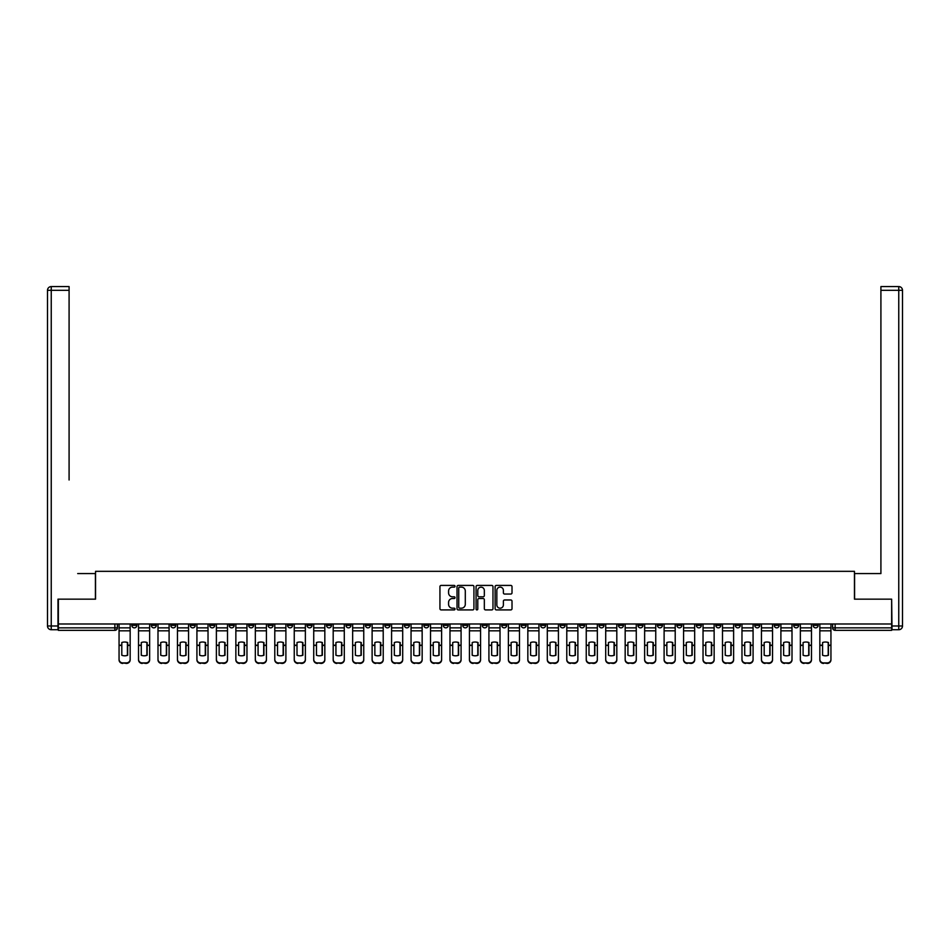 <?xml version="1.0" encoding="UTF-8"?>
<svg xmlns="http://www.w3.org/2000/svg" width="950" height="950" viewBox="0 0 950 950"><rect width="100%" height="100%" fill="white"/><g stroke="black" fill="none" stroke-linecap="round" stroke-linejoin="round"><path stroke-width="1.43" d="M455.038 586.269A0.855 0.855 0 0 0 454.183 585.414L441.168 585.414A1.223 1.223 0 0 0 439.945 586.637L439.945 608.689A1.223 1.223 0 0 0 441.168 609.912L454.183 609.912A0.855 0.855 0 0 0 455.038 609.045A0.855 0.855 0 0 0 454.183 608.19L452.497 608.19A3.919 3.919 0 0 1 448.578 604.271L448.578 602.442A3.919 3.919 0 0 1 452.497 598.512L454.183 598.512A0.855 0.855 0 0 0 455.038 597.657A0.855 0.855 0 0 0 454.183 596.802L452.497 596.802A3.919 3.919 0 0 1 448.578 592.883L448.578 591.043A3.919 3.919 0 0 1 452.497 587.124L454.183 587.124A0.855 0.855 0 0 0 455.038 586.269M774.226 623.984L774.226 625.361L779.214 625.361A2.494 2.494 0 0 1 776.72 627.855A2.494 2.494 0 0 1 774.226 625.361L774.226 623.984M657.436 623.984L657.436 625.361L662.423 625.361A2.494 2.494 0 0 1 659.929 627.855A2.494 2.494 0 0 1 657.436 625.361L657.436 623.984M637.961 623.984L637.961 625.361L642.96 625.361A2.494 2.494 0 0 1 640.454 627.855A2.494 2.494 0 0 1 637.961 625.361L637.961 623.984M521.17 623.984L521.17 625.361L526.158 625.361A2.494 2.494 0 0 1 523.664 627.855A2.494 2.494 0 0 1 521.17 625.361L521.17 623.984M501.707 623.984L501.707 625.361L506.694 625.361A2.494 2.494 0 0 1 504.201 627.855A2.494 2.494 0 0 1 501.707 625.361L501.707 623.984M482.232 623.984L482.232 625.361L487.231 625.361A2.494 2.494 0 0 1 484.738 627.855A2.494 2.494 0 0 1 482.232 625.361L482.232 623.984M443.306 623.984L443.306 625.361L448.293 625.361A2.494 2.494 0 0 1 445.799 627.855A2.494 2.494 0 0 1 443.306 625.361L443.306 623.984M404.379 625.361L404.379 623.984L404.379 625.361A2.494 2.494 0 0 0 406.873 627.855A2.494 2.494 0 0 1 404.379 625.361L409.367 625.361A2.494 2.494 0 0 1 406.873 627.855A2.494 2.494 0 0 0 409.367 625.361L409.367 623.984L409.367 625.361M384.904 625.361L384.904 623.984L384.904 625.361A2.494 2.494 0 0 0 387.398 627.855A2.494 2.494 0 0 1 384.904 625.361L389.904 625.361A2.494 2.494 0 0 1 387.398 627.855M365.441 625.361L365.441 623.984L365.441 625.361A2.494 2.494 0 0 0 367.935 627.855A2.494 2.494 0 0 1 365.441 625.361L370.429 625.361A2.494 2.494 0 0 1 367.935 627.855A2.494 2.494 0 0 0 370.429 625.361L370.429 623.984L370.429 625.361M345.978 623.984L345.978 625.361L350.966 625.361A2.494 2.494 0 0 1 348.472 627.855A2.494 2.494 0 0 1 345.978 625.361L345.978 623.984M326.515 623.984L326.515 625.361L331.503 625.361A2.494 2.494 0 0 1 329.009 627.855A2.494 2.494 0 0 1 326.515 625.361L326.515 623.984M307.04 623.984L307.04 625.361L312.039 625.361A2.494 2.494 0 0 1 309.546 627.855A2.494 2.494 0 0 1 307.04 625.361L307.04 623.984M287.577 625.361L287.577 623.984L287.577 625.361A2.494 2.494 0 0 0 290.071 627.855A2.494 2.494 0 0 1 287.577 625.361L292.564 625.361A2.494 2.494 0 0 1 290.071 627.855M248.651 625.361L248.651 623.984L248.651 625.361A2.494 2.494 0 0 0 251.144 627.855A2.494 2.494 0 0 1 248.651 625.361L253.638 625.361A2.494 2.494 0 0 1 251.144 627.855A2.494 2.494 0 0 0 253.638 625.361L253.638 623.984L253.638 625.361M229.176 625.361L229.176 623.984L229.176 625.361A2.494 2.494 0 0 0 231.681 627.855A2.494 2.494 0 0 1 229.176 625.361L234.175 625.361A2.494 2.494 0 0 1 231.681 627.855A2.494 2.494 0 0 0 234.175 625.361L234.175 623.984L234.175 625.361M209.713 625.361L209.713 623.984L209.713 625.361A2.494 2.494 0 0 0 212.206 627.855A2.494 2.494 0 0 1 209.713 625.361L214.712 625.361A2.494 2.494 0 0 1 212.206 627.855A2.494 2.494 0 0 0 214.712 625.361L214.712 623.984L214.712 625.361M190.249 625.361L190.249 623.984L190.249 625.361A2.494 2.494 0 0 0 192.743 627.855A2.494 2.494 0 0 1 190.249 625.361L195.237 625.361A2.494 2.494 0 0 1 192.743 627.855M170.786 625.361L170.786 623.984L170.786 625.361A2.494 2.494 0 0 0 173.28 627.855A2.494 2.494 0 0 1 170.786 625.361L175.774 625.361A2.494 2.494 0 0 1 173.28 627.855A2.494 2.494 0 0 0 175.774 625.361L175.774 623.984L175.774 625.361M151.323 625.361L151.323 623.984L151.323 625.361A2.494 2.494 0 0 0 153.817 627.855A2.494 2.494 0 0 1 151.323 625.361L156.311 625.361A2.494 2.494 0 0 1 153.817 627.855A2.494 2.494 0 0 0 156.311 625.361L156.311 623.984L156.311 625.361M510.791 594.047A1.223 1.223 0 0 0 512.014 592.824L512.014 586.637A1.223 1.223 0 0 0 510.791 585.414L496.339 585.414A1.223 1.223 0 0 0 495.116 586.637L495.116 608.689A1.223 1.223 0 0 0 496.339 609.912L510.791 609.912A1.223 1.223 0 0 0 512.014 608.689L512.014 601.207A1.223 1.223 0 0 0 510.791 599.984L504.604 599.984A1.223 1.223 0 0 0 503.381 601.207L503.381 604.913A3.277 3.277 0 0 1 500.104 608.19A3.277 3.277 0 0 1 496.838 604.913L496.838 590.401A3.277 3.277 0 0 1 500.104 587.124A3.277 3.277 0 0 1 503.381 590.401L503.381 592.824A1.223 1.223 0 0 0 504.604 594.047L510.791 594.047M61.097 286.579L51.241 286.579L69.089 286.579L61.097 286.579L69.089 286.579L69.089 290.32L51.241 290.32L51.241 625.991L57.986 625.991L57.986 599.153L95.546 599.153L95.546 571.33L854.454 571.33L854.454 599.153L891.646 599.153L891.646 623.984L58.354 623.984L58.354 627.855L117.373 627.855L117.373 623.984L117.373 627.855A2.494 2.494 0 0 1 114.879 630.349L58.354 630.349L58.354 627.855M58.354 599.153L58.354 623.984M473.931 586.637A1.223 1.223 0 0 0 472.708 585.414L458.256 585.414A1.223 1.223 0 0 0 457.021 586.637L457.021 608.689A1.223 1.223 0 0 0 458.256 609.912L472.708 609.912A1.223 1.223 0 0 0 473.931 608.689L473.931 586.637M477.292 585.414L491.744 585.414A1.223 1.223 0 0 1 492.979 586.637L492.979 608.689A1.223 1.223 0 0 1 491.744 609.912L485.569 609.912A1.223 1.223 0 0 1 484.334 608.689L484.334 599.747A1.223 1.223 0 0 0 483.111 598.512L479.014 598.512A1.223 1.223 0 0 0 477.791 599.747L477.791 609.045A0.855 0.855 0 0 1 476.924 609.912A0.855 0.855 0 0 1 476.069 609.045L476.069 586.637A1.223 1.223 0 0 1 477.292 585.414M832.627 623.984L832.627 627.855L891.646 627.855L891.646 630.349L835.121 630.349A2.494 2.494 0 0 1 832.627 627.855M891.646 623.984L891.646 627.855M818.152 623.984L818.152 625.361A2.494 2.494 0 0 1 815.658 627.855A2.494 2.494 0 0 1 813.153 625.361A2.494 2.494 0 0 0 815.658 627.855M813.153 623.984L813.153 625.361L818.152 625.361M798.677 623.984L798.677 625.361A2.494 2.494 0 0 1 796.183 627.855A2.494 2.494 0 0 1 793.689 625.361L798.677 625.361M793.689 623.984L793.689 625.361M779.214 623.984L779.214 625.361A2.494 2.494 0 0 1 776.72 627.855M759.751 623.984L759.751 625.361A2.494 2.494 0 0 1 757.257 627.855A2.494 2.494 0 0 1 754.763 625.361L759.751 625.361M754.763 623.984L754.763 625.361M740.288 623.984L740.288 625.361A2.494 2.494 0 0 1 737.794 627.855A2.494 2.494 0 0 1 735.288 625.361L740.288 625.361M735.288 623.984L735.288 625.361M720.824 623.984L720.824 625.361A2.494 2.494 0 0 1 718.319 627.855A2.494 2.494 0 0 1 715.825 625.361A2.494 2.494 0 0 0 718.319 627.855M715.825 623.984L715.825 625.361L720.824 625.361M701.349 623.984L701.349 625.361A2.494 2.494 0 0 1 698.856 627.855A2.494 2.494 0 0 1 696.362 625.361L701.349 625.361M696.362 623.984L696.362 625.361M681.886 623.984L681.886 625.361A2.494 2.494 0 0 1 679.393 627.855A2.494 2.494 0 0 1 676.899 625.361L681.886 625.361M676.899 623.984L676.899 625.361M662.423 623.984L662.423 625.361M642.96 623.984L642.96 625.361L642.96 623.984M623.485 623.984L623.485 625.361A2.494 2.494 0 0 1 620.991 627.855A2.494 2.494 0 0 1 618.498 625.361L623.485 625.361M618.498 623.984L618.498 625.361M604.022 623.984L604.022 625.361A2.494 2.494 0 0 1 601.528 627.855A2.494 2.494 0 0 1 599.034 625.361L604.022 625.361M599.034 623.984L599.034 625.361M584.559 623.984L584.559 625.361A2.494 2.494 0 0 1 582.065 627.855A2.494 2.494 0 0 1 579.571 625.361L584.559 625.361M579.571 623.984L579.571 625.361M565.096 623.984L565.096 625.361A2.494 2.494 0 0 1 562.602 627.855A2.494 2.494 0 0 1 560.096 625.361L565.096 625.361M560.096 623.984L560.096 625.361M545.621 623.984L545.621 625.361A2.494 2.494 0 0 1 543.127 627.855A2.494 2.494 0 0 1 540.633 625.361L545.621 625.361M540.633 623.984L540.633 625.361M526.158 623.984L526.158 625.361A2.494 2.494 0 0 1 523.664 627.855M506.694 623.984L506.694 625.361M487.231 625.361L487.231 623.984L487.231 625.361A2.494 2.494 0 0 1 484.738 627.855M467.768 623.984L467.768 625.361A2.494 2.494 0 0 1 465.262 627.855A2.494 2.494 0 0 1 462.769 625.361A2.494 2.494 0 0 0 465.262 627.855A2.494 2.494 0 0 0 467.768 625.361L462.769 625.361L462.769 623.984M448.293 625.361L448.293 623.984L448.293 625.361A2.494 2.494 0 0 1 445.799 627.855M428.83 623.984L428.83 625.361A2.494 2.494 0 0 1 426.336 627.855A2.494 2.494 0 0 1 423.843 625.361A2.494 2.494 0 0 0 426.336 627.855M423.843 623.984L423.843 625.361L428.83 625.361M389.904 623.984L389.904 625.361L389.904 623.984M350.966 625.361L350.966 623.984L350.966 625.361A2.494 2.494 0 0 1 348.472 627.855M331.503 625.361L331.503 623.984L331.503 625.361A2.494 2.494 0 0 1 329.009 627.855M312.039 625.361L312.039 623.984L312.039 625.361A2.494 2.494 0 0 1 309.546 627.855M292.564 623.984L292.564 625.361L292.564 623.984M273.101 625.361L273.101 623.984L273.101 625.361A2.494 2.494 0 0 1 270.608 627.855A2.494 2.494 0 0 1 268.114 625.361L273.101 625.361A2.494 2.494 0 0 1 270.608 627.855M268.114 623.984L268.114 625.361M195.237 623.984L195.237 625.361L195.237 623.984M136.847 623.984L136.847 625.361A2.494 2.494 0 0 1 134.342 627.855A2.494 2.494 0 0 1 131.848 625.361A2.494 2.494 0 0 0 134.342 627.855A2.494 2.494 0 0 0 136.847 625.361L136.847 623.984M131.848 623.984L131.848 625.361L136.847 625.361M114.879 623.984L114.879 630.349A2.494 2.494 0 0 0 117.373 627.855M459.598 587.124A0.855 0.855 0 0 0 458.743 587.979L458.743 607.335A0.855 0.855 0 0 0 459.598 608.19L461.379 608.19A3.919 3.919 0 0 0 465.298 604.271L465.298 591.043A3.919 3.919 0 0 0 461.379 587.124L459.598 587.124M484.334 590.461A3.277 3.277 0 0 0 481.068 587.183A3.277 3.277 0 0 0 477.791 590.461L477.791 595.579A1.223 1.223 0 0 0 479.014 596.802L483.111 596.802A1.223 1.223 0 0 0 484.334 595.579L484.334 590.461M127.419 655.346L127.419 642.449M124.616 642.022A7.731 6.804 180 0 1 127.419 642.533M119.059 645.917L119.059 659.359A3.741 3.551 0 0 0 122.811 662.91L126.421 662.91A3.741 3.551 0 0 0 130.162 659.359L130.162 659.87A3.741 3.551 180 0 1 126.421 663.421L126.421 662.91M124.616 655.809A7.731 7.339 180 0 0 127.419 655.262M127.668 645.406L127.668 642.533A7.731 6.804 180 0 0 124.735 642.022A7.731 6.804 180 0 0 121.802 642.533L121.802 655.262A7.731 7.339 180 0 0 127.668 655.262L127.668 645.406L130.162 645.406L130.162 659.359M130.162 623.984L130.162 645.406M119.059 623.984L119.059 659.359M122.811 662.91L126.421 663.421M122.811 663.421A3.741 3.551 180 0 1 119.059 659.87M146.894 655.346L146.894 642.449M144.079 642.022A7.731 6.804 180 0 1 146.894 642.533M138.522 645.917L138.522 659.359A3.741 3.551 0 0 0 142.274 662.91L145.884 662.91A3.741 3.551 0 0 0 149.637 659.359L149.637 659.87A3.741 3.551 180 0 1 145.884 663.421L145.884 662.91M144.079 655.809A7.731 7.339 180 0 0 146.894 655.262M166.357 655.346L166.357 642.449M163.542 642.022A7.731 6.804 180 0 1 166.357 642.533M157.997 645.917L157.997 659.359A3.741 3.551 0 0 0 161.737 662.91L165.359 662.91A3.741 3.551 0 0 0 169.1 659.359L169.1 659.87A3.741 3.551 180 0 1 165.359 663.421L165.359 662.91M163.542 655.809A7.731 7.339 180 0 0 166.357 655.262M95.416 599.153L95.416 573.574L77.698 573.574M69.089 290.32L69.089 479.988M57.986 625.991L57.986 629.731L51.241 629.731A3.741 3.741 0 0 1 47.5 625.991L47.5 290.32A3.741 3.741 0 0 1 51.241 286.579A3.741 3.741 0 0 0 47.5 290.32A3.741 3.741 0 0 1 51.241 286.579A3.741 3.741 0 0 0 47.5 290.32L51.241 290.32L51.241 286.579M872.302 573.574L880.911 573.574L880.911 286.579L898.759 286.579L880.911 286.579M854.584 599.153L854.584 573.574L880.911 573.574L880.911 479.988M892.014 625.991L898.759 625.991L898.759 290.32L902.5 290.32A3.741 3.741 0 0 0 898.759 286.579A3.741 3.741 0 0 1 902.5 290.32L902.5 625.991A3.741 3.741 0 0 1 898.759 629.731L892.014 629.731L891.646 599.153M147.143 645.406L147.143 642.533A7.731 6.804 180 0 0 144.21 642.022A7.731 6.804 180 0 0 141.277 642.533L141.277 655.262A7.731 7.339 180 0 0 147.143 655.262L147.143 645.406L149.637 645.406L149.637 659.359M149.637 623.984L149.637 645.406M138.522 623.984L138.522 659.359M142.274 662.91L145.884 663.421M142.274 663.421A3.741 3.551 180 0 1 138.522 659.87M166.606 645.406L166.606 642.533A7.731 6.804 180 0 0 163.673 642.022A7.731 6.804 180 0 0 160.74 642.533L160.74 655.262A7.731 7.339 180 0 0 166.606 655.262L166.606 645.406L169.1 645.406L169.1 659.359M169.1 623.984L169.1 645.406M157.997 623.984L157.997 659.359M161.737 662.91L165.359 663.421M161.737 663.421A3.741 3.551 180 0 1 157.997 659.87M185.82 655.346L185.82 642.449M183.018 642.022A7.731 6.804 180 0 1 185.82 642.533M177.46 645.917L177.46 659.359A3.741 3.551 0 0 0 181.201 662.91L184.822 662.91A3.741 3.551 0 0 0 188.563 659.359L188.563 659.87A3.741 3.551 180 0 1 184.822 663.421L184.822 662.91M183.018 655.809A7.731 7.339 180 0 0 185.82 655.262M205.283 655.346L205.283 642.449M202.481 642.022A7.731 6.804 180 0 1 205.283 642.533M196.923 645.917L196.923 659.359A3.741 3.551 0 0 0 200.664 662.91L204.286 662.91A3.741 3.551 0 0 0 208.026 659.359L208.026 659.87A3.741 3.551 180 0 1 204.286 663.421L204.286 662.91M202.481 655.809A7.731 7.339 180 0 0 205.283 655.262M224.746 655.346L224.746 642.449M221.944 642.022A7.731 6.804 180 0 1 224.746 642.533M216.386 645.917L216.386 659.359A3.741 3.551 0 0 0 220.139 662.91L223.749 662.91A3.741 3.551 0 0 0 227.501 659.359L227.501 659.87A3.741 3.551 180 0 1 223.749 663.421L223.749 662.91M221.944 655.809A7.731 7.339 180 0 0 224.746 655.262M186.069 645.406L186.069 642.533A7.731 6.804 180 0 0 183.136 642.022A7.731 6.804 180 0 0 180.203 642.533L180.203 655.262A7.731 7.339 180 0 0 186.069 655.262L186.069 645.406L188.563 645.406L188.563 659.359M188.563 623.984L188.563 645.406M177.46 623.984L177.46 659.359M181.201 662.91L184.822 663.421M181.201 663.421A3.741 3.551 180 0 1 177.46 659.87M205.533 645.406L205.533 642.533A7.731 6.804 180 0 0 202.599 642.022A7.731 6.804 180 0 0 199.666 642.533L199.666 655.262A7.731 7.339 180 0 0 205.533 655.262L205.533 645.406L208.026 645.406L208.026 659.359M208.026 623.984L208.026 645.406M196.923 623.984L196.923 659.359M200.664 662.91L204.286 663.421M200.664 663.421A3.741 3.551 180 0 1 196.923 659.87M224.996 645.406L224.996 642.533A7.731 6.804 180 0 0 222.074 642.022A7.731 6.804 180 0 0 219.141 642.533L219.141 655.262A7.731 7.339 180 0 0 224.996 655.262L224.996 645.406L227.501 645.406L227.501 659.359M227.501 623.984L227.501 645.406M216.386 623.984L216.386 659.359M220.139 662.91L223.749 663.421M220.139 663.421A3.741 3.551 180 0 1 216.386 659.87M244.221 655.346L244.221 642.449M241.407 642.022A7.731 6.804 180 0 1 244.221 642.533M235.861 645.917L235.861 659.359A3.741 3.551 0 0 0 239.602 662.91L243.224 662.91A3.741 3.551 0 0 0 246.964 659.359L246.964 659.87A3.741 3.551 180 0 1 243.224 663.421L243.224 662.91M241.407 655.809A7.731 7.339 180 0 0 244.221 655.262M244.471 645.406L244.471 642.533A7.731 6.804 180 0 0 241.537 642.022A7.731 6.804 180 0 0 238.604 642.533L238.604 655.262A7.731 7.339 180 0 0 244.471 655.262L244.471 645.406L246.964 645.406L246.964 659.359M246.964 623.984L246.964 645.406M235.861 623.984L235.861 659.359M239.602 662.91L243.224 663.421M239.602 663.421A3.741 3.551 180 0 1 235.861 659.87M263.684 655.346L263.684 642.449M260.87 642.022A7.731 6.804 180 0 1 263.684 642.533M255.324 645.917L255.324 659.359A3.741 3.551 0 0 0 259.065 662.91L262.687 662.91A3.741 3.551 0 0 0 266.428 659.359L266.428 659.87A3.741 3.551 180 0 1 262.687 663.421L262.687 662.91M260.87 655.809A7.731 7.339 180 0 0 263.684 655.262M263.934 645.406L263.934 642.533A7.731 6.804 180 0 0 261.001 642.022A7.731 6.804 180 0 0 258.067 642.533L258.067 655.262A7.731 7.339 180 0 0 263.934 655.262L263.934 645.406L266.428 645.406L266.428 659.359M266.428 623.984L266.428 645.406M255.324 623.984L255.324 659.359M259.065 662.91L262.687 663.421M259.065 663.421A3.741 3.551 180 0 1 255.324 659.87M283.147 655.346L283.147 642.449M280.345 642.022A7.731 6.804 180 0 1 283.147 642.533M274.788 645.917L274.788 659.359A3.741 3.551 0 0 0 278.528 662.91L282.15 662.91A3.741 3.551 0 0 0 285.891 659.359L285.891 659.87A3.741 3.551 180 0 1 282.15 663.421L282.15 662.91M280.345 655.809A7.731 7.339 180 0 0 283.147 655.262M283.397 645.406L283.397 642.533A7.731 6.804 180 0 0 280.464 642.022A7.731 6.804 180 0 0 277.531 642.533L277.531 655.262A7.731 7.339 180 0 0 283.397 655.262L283.397 645.406L285.891 645.406L285.891 659.359M285.891 623.984L285.891 645.406M274.788 623.984L274.788 659.359M278.528 662.91L282.15 663.421M278.528 663.421A3.741 3.551 180 0 1 274.788 659.87M302.611 655.346L302.611 642.449M299.808 642.022A7.731 6.804 180 0 1 302.611 642.533M294.251 645.917L294.251 659.359A3.741 3.551 0 0 0 298.003 662.91L301.613 662.91A3.741 3.551 0 0 0 305.366 659.359L305.366 659.87A3.741 3.551 180 0 1 301.613 663.421L301.613 662.91M299.808 655.809A7.731 7.339 180 0 0 302.611 655.262M302.86 645.406L302.86 642.533A7.731 6.804 180 0 0 299.927 642.022A7.731 6.804 180 0 0 297.006 642.533L297.006 655.262A7.731 7.339 180 0 0 302.86 655.262L302.86 645.406L305.366 645.406L305.366 659.359M305.366 623.984L305.366 645.406M294.251 623.984L294.251 659.359M298.003 662.91L301.613 663.421M298.003 663.421A3.741 3.551 180 0 1 294.251 659.87M322.086 655.346L322.086 642.449M319.271 642.022A7.731 6.804 180 0 1 322.086 642.533M313.726 645.917L313.726 659.359A3.741 3.551 0 0 0 317.466 662.91L321.088 662.91A3.741 3.551 0 0 0 324.829 659.359L324.829 659.87A3.741 3.551 180 0 1 321.088 663.421L321.088 662.91M319.271 655.809A7.731 7.339 180 0 0 322.086 655.262M322.335 645.406L322.335 642.533A7.731 6.804 180 0 0 319.402 642.022A7.731 6.804 180 0 0 316.469 642.533L316.469 655.262A7.731 7.339 180 0 0 322.335 655.262L322.335 645.406L324.829 645.406L324.829 659.359M324.829 623.984L324.829 645.406M313.726 623.984L313.726 659.359M317.466 662.91L321.088 663.421M317.466 663.421A3.741 3.551 180 0 1 313.726 659.87M341.549 655.346L341.549 642.449M338.734 642.022A7.731 6.804 180 0 1 341.549 642.533M333.189 645.917L333.189 659.359A3.741 3.551 0 0 0 336.929 662.91L340.551 662.91A3.741 3.551 0 0 0 344.292 659.359L344.292 659.87A3.741 3.551 180 0 1 340.551 663.421L340.551 662.91M338.734 655.809A7.731 7.339 180 0 0 341.549 655.262M341.798 645.406L341.798 642.533A7.731 6.804 180 0 0 338.865 642.022A7.731 6.804 180 0 0 335.932 642.533L335.932 655.262A7.731 7.339 180 0 0 341.798 655.262L341.798 645.406L344.292 645.406L344.292 659.359M344.292 623.984L344.292 645.406M333.189 623.984L333.189 659.359M336.929 662.91L340.551 663.421M336.929 663.421A3.741 3.551 180 0 1 333.189 659.87M361.012 655.346L361.012 642.449M358.209 642.022A7.731 6.804 180 0 1 361.012 642.533M352.652 645.917L352.652 659.359A3.741 3.551 0 0 0 356.392 662.91L360.014 662.91A3.741 3.551 0 0 0 363.755 659.359L363.755 659.87A3.741 3.551 180 0 1 360.014 663.421L360.014 662.91M358.209 655.809A7.731 7.339 180 0 0 361.012 655.262M361.261 645.406L361.261 642.533A7.731 6.804 180 0 0 358.328 642.022A7.731 6.804 180 0 0 355.395 642.533L355.395 655.262A7.731 7.339 180 0 0 361.261 655.262L361.261 645.406L363.755 645.406L363.755 659.359M363.755 623.984L363.755 645.406M352.652 623.984L352.652 659.359M356.392 662.91L360.014 663.421M356.392 663.421A3.741 3.551 180 0 1 352.652 659.87M380.475 655.346L380.475 642.449M377.673 642.022A7.731 6.804 180 0 1 380.475 642.533M372.115 645.917L372.115 659.359A3.741 3.551 0 0 0 375.856 662.91L379.478 662.91A3.741 3.551 0 0 0 383.218 659.359L383.218 659.87A3.741 3.551 180 0 1 379.478 663.421L379.478 662.91M377.673 655.809A7.731 7.339 180 0 0 380.475 655.262M380.724 645.406L380.724 642.533A7.731 6.804 180 0 0 377.791 642.022A7.731 6.804 180 0 0 374.858 642.533L374.858 655.262A7.731 7.339 180 0 0 380.724 655.262L380.724 645.406L383.218 645.406L383.218 659.359M383.218 623.984L383.218 645.406M372.115 623.984L372.115 659.359M375.856 662.91L379.478 663.421M375.856 663.421A3.741 3.551 180 0 1 372.115 659.87M399.95 655.346L399.95 642.449M397.136 642.022A7.731 6.804 180 0 1 399.95 642.533M391.578 645.917L391.578 659.359A3.741 3.551 0 0 0 395.331 662.91L398.941 662.91A3.741 3.551 0 0 0 402.693 659.359L402.693 659.87A3.741 3.551 180 0 1 398.941 663.421L398.941 662.91M397.136 655.809A7.731 7.339 180 0 0 399.95 655.262M400.199 645.406L400.199 642.533A7.731 6.804 180 0 0 397.266 642.022A7.731 6.804 180 0 0 394.333 642.533L394.333 655.262A7.731 7.339 180 0 0 400.199 655.262L400.199 645.406L402.693 645.406L402.693 659.359M402.693 623.984L402.693 645.406M391.578 623.984L391.578 659.359M395.331 662.91L398.941 663.421M395.331 663.421A3.741 3.551 180 0 1 391.578 659.87M419.413 655.346L419.413 642.449M416.599 642.022A7.731 6.804 180 0 1 419.413 642.533M411.053 645.917L411.053 659.359A3.741 3.551 0 0 0 414.794 662.91L418.416 662.91A3.741 3.551 0 0 0 422.156 659.359L422.156 659.87A3.741 3.551 180 0 1 418.416 663.421L418.416 662.91M416.599 655.809A7.731 7.339 180 0 0 419.413 655.262M419.662 645.406L419.662 642.533A7.731 6.804 180 0 0 416.729 642.022A7.731 6.804 180 0 0 413.796 642.533L413.796 655.262A7.731 7.339 180 0 0 419.662 655.262L419.662 645.406L422.156 645.406L422.156 659.359M422.156 623.984L422.156 645.406M411.053 623.984L411.053 659.359M414.794 662.91L418.416 663.421M414.794 663.421A3.741 3.551 180 0 1 411.053 659.87M438.876 655.346L438.876 642.449M436.074 642.022A7.731 6.804 180 0 1 438.876 642.533M430.516 645.917L430.516 659.359A3.741 3.551 0 0 0 434.257 662.91L437.879 662.91A3.741 3.551 0 0 0 441.619 659.359L441.619 659.87A3.741 3.551 180 0 1 437.879 663.421L437.879 662.91M436.074 655.809A7.731 7.339 180 0 0 438.876 655.262M439.126 645.406L439.126 642.533A7.731 6.804 180 0 0 436.192 642.022A7.731 6.804 180 0 0 433.259 642.533L433.259 655.262A7.731 7.339 180 0 0 439.126 655.262L439.126 645.406L441.619 645.406L441.619 659.359M441.619 623.984L441.619 645.406M430.516 623.984L430.516 659.359M434.257 662.91L437.879 663.421M434.257 663.421A3.741 3.551 180 0 1 430.516 659.87M458.339 655.346L458.339 642.449M455.537 642.022A7.731 6.804 180 0 1 458.339 642.533M449.979 645.917L449.979 659.359A3.741 3.551 0 0 0 453.72 662.91L457.342 662.91A3.741 3.551 0 0 0 461.082 659.359L461.082 659.87A3.741 3.551 180 0 1 457.342 663.421L457.342 662.91M455.537 655.809A7.731 7.339 180 0 0 458.339 655.262M458.589 645.406L458.589 642.533A7.731 6.804 180 0 0 455.656 642.022A7.731 6.804 180 0 0 452.723 642.533L452.723 655.262A7.731 7.339 180 0 0 458.589 655.262L458.589 645.406L461.082 645.406L461.082 659.359M461.082 623.984L461.082 645.406M449.979 623.984L449.979 659.359M453.72 662.91L457.342 663.421M453.72 663.421A3.741 3.551 180 0 1 449.979 659.87M477.803 655.346L477.803 642.449M475 642.022A7.731 6.804 180 0 1 477.803 642.533M469.442 645.917L469.442 659.359A3.741 3.551 0 0 0 473.195 662.91L476.805 662.91A3.741 3.551 0 0 0 480.558 659.359L480.558 659.87A3.741 3.551 180 0 1 476.805 663.421L476.805 662.91M475 655.809A7.731 7.339 180 0 0 477.803 655.262M478.052 645.406L478.052 642.533A7.731 6.804 180 0 0 475.131 642.022A7.731 6.804 180 0 0 472.197 642.533L472.197 655.262A7.731 7.339 180 0 0 478.052 655.262L478.052 645.406L480.558 645.406L480.558 659.359M480.558 623.984L480.558 645.406M469.442 623.984L469.442 659.359M473.195 662.91L476.805 663.421M473.195 663.421A3.741 3.551 180 0 1 469.442 659.87M497.277 655.346L497.277 642.449M494.463 642.022A7.731 6.804 180 0 1 497.277 642.533M488.918 645.917L488.918 659.359A3.741 3.551 0 0 0 492.658 662.91L496.28 662.91A3.741 3.551 0 0 0 500.021 659.359L500.021 659.87A3.741 3.551 180 0 1 496.28 663.421L496.28 662.91M494.463 655.809A7.731 7.339 180 0 0 497.277 655.262M497.527 645.406L497.527 642.533A7.731 6.804 180 0 0 494.594 642.022A7.731 6.804 180 0 0 491.661 642.533L491.661 655.262A7.731 7.339 180 0 0 497.527 655.262L497.527 645.406L500.021 645.406L500.021 659.359M500.021 623.984L500.021 645.406M488.918 623.984L488.918 659.359M492.658 662.91L496.28 663.421M492.658 663.421A3.741 3.551 180 0 1 488.918 659.87M516.741 655.346L516.741 642.449M513.926 642.022A7.731 6.804 180 0 1 516.741 642.533M508.381 645.917L508.381 659.359A3.741 3.551 0 0 0 512.121 662.91L515.743 662.91A3.741 3.551 0 0 0 519.484 659.359L519.484 659.87A3.741 3.551 180 0 1 515.743 663.421L515.743 662.91M513.926 655.809A7.731 7.339 180 0 0 516.741 655.262M516.99 645.406L516.99 642.533A7.731 6.804 180 0 0 514.057 642.022A7.731 6.804 180 0 0 511.124 642.533L511.124 655.262A7.731 7.339 180 0 0 516.99 655.262L516.99 645.406L519.484 645.406L519.484 659.359M519.484 623.984L519.484 645.406M508.381 623.984L508.381 659.359M512.121 662.91L515.743 663.421M512.121 663.421A3.741 3.551 180 0 1 508.381 659.87M536.204 655.346L536.204 642.449M533.401 642.022A7.731 6.804 180 0 1 536.204 642.533M527.844 645.917L527.844 659.359A3.741 3.551 0 0 0 531.584 662.91L535.206 662.91A3.741 3.551 0 0 0 538.947 659.359L538.947 659.87A3.741 3.551 180 0 1 535.206 663.421L535.206 662.91M533.401 655.809A7.731 7.339 180 0 0 536.204 655.262M536.453 645.406L536.453 642.533A7.731 6.804 180 0 0 533.52 642.022A7.731 6.804 180 0 0 530.587 642.533L530.587 655.262A7.731 7.339 180 0 0 536.453 655.262L536.453 645.406L538.947 645.406L538.947 659.359M538.947 623.984L538.947 645.406M527.844 623.984L527.844 659.359M531.584 662.91L535.206 663.421M531.584 663.421A3.741 3.551 180 0 1 527.844 659.87M555.667 655.346L555.667 642.449M552.864 642.022A7.731 6.804 180 0 1 555.667 642.533M547.307 645.917L547.307 659.359A3.741 3.551 0 0 0 551.059 662.91L554.669 662.91A3.741 3.551 0 0 0 558.422 659.359L558.422 659.87A3.741 3.551 180 0 1 554.669 663.421L554.669 662.91M552.864 655.809A7.731 7.339 180 0 0 555.667 655.262M555.916 645.406L555.916 642.533A7.731 6.804 180 0 0 552.983 642.022A7.731 6.804 180 0 0 550.05 642.533L550.05 655.262A7.731 7.339 180 0 0 555.916 655.262L555.916 645.406L558.422 645.406L558.422 659.359M558.422 623.984L558.422 645.406M547.307 623.984L547.307 659.359M551.059 662.91L554.669 663.421M551.059 663.421A3.741 3.551 180 0 1 547.307 659.87M575.142 655.346L575.142 642.449M572.327 642.022A7.731 6.804 180 0 1 575.142 642.533M566.782 645.917L566.782 659.359A3.741 3.551 0 0 0 570.523 662.91L574.144 662.91A3.741 3.551 0 0 0 577.885 659.359L577.885 659.87A3.741 3.551 180 0 1 574.144 663.421L574.144 662.91M572.327 655.809A7.731 7.339 180 0 0 575.142 655.262M575.391 645.406L575.391 642.533A7.731 6.804 180 0 0 572.458 642.022A7.731 6.804 180 0 0 569.525 642.533L569.525 655.262A7.731 7.339 180 0 0 575.391 655.262L575.391 645.406L577.885 645.406L577.885 659.359M577.885 623.984L577.885 645.406M566.782 623.984L566.782 659.359M570.523 662.91L574.144 663.421M570.523 663.421A3.741 3.551 180 0 1 566.782 659.87M594.605 655.346L594.605 642.449M591.791 642.022A7.731 6.804 180 0 1 594.605 642.533M586.245 645.917L586.245 659.359A3.741 3.551 0 0 0 589.986 662.91L593.607 662.91A3.741 3.551 0 0 0 597.348 659.359L597.348 659.87A3.741 3.551 180 0 1 593.607 663.421L593.607 662.91M591.791 655.809A7.731 7.339 180 0 0 594.605 655.262M594.854 645.406L594.854 642.533A7.731 6.804 180 0 0 591.921 642.022A7.731 6.804 180 0 0 588.988 642.533L588.988 655.262A7.731 7.339 180 0 0 594.854 655.262L594.854 645.406L597.348 645.406L597.348 659.359M597.348 623.984L597.348 645.406M586.245 623.984L586.245 659.359M589.986 662.91L593.607 663.421M589.986 663.421A3.741 3.551 180 0 1 586.245 659.87M614.068 655.346L614.068 642.449M611.266 642.022A7.731 6.804 180 0 1 614.068 642.533M605.708 645.917L605.708 659.359A3.741 3.551 0 0 0 609.449 662.91L613.071 662.91A3.741 3.551 0 0 0 616.811 659.359L616.811 659.87A3.741 3.551 180 0 1 613.071 663.421L613.071 662.91M611.266 655.809A7.731 7.339 180 0 0 614.068 655.262M614.318 645.406L614.318 642.533A7.731 6.804 180 0 0 611.384 642.022A7.731 6.804 180 0 0 608.451 642.533L608.451 655.262A7.731 7.339 180 0 0 614.318 655.262L614.318 645.406L616.811 645.406L616.811 659.359M616.811 623.984L616.811 645.406M605.708 623.984L605.708 659.359M609.449 662.91L613.071 663.421M609.449 663.421A3.741 3.551 180 0 1 605.708 659.87M633.531 655.346L633.531 642.449M630.729 642.022A7.731 6.804 180 0 1 633.531 642.533M625.171 645.917L625.171 659.359A3.741 3.551 0 0 0 628.912 662.91L632.534 662.91A3.741 3.551 0 0 0 636.274 659.359L636.274 659.87A3.741 3.551 180 0 1 632.534 663.421L632.534 662.91M630.729 655.809A7.731 7.339 180 0 0 633.531 655.262M633.781 645.406L633.781 642.533A7.731 6.804 180 0 0 630.847 642.022A7.731 6.804 180 0 0 627.914 642.533L627.914 655.262A7.731 7.339 180 0 0 633.781 655.262L633.781 645.406L636.274 645.406L636.274 659.359M636.274 623.984L636.274 645.406M625.171 623.984L625.171 659.359M628.912 662.91L632.534 663.421M628.912 663.421A3.741 3.551 180 0 1 625.171 659.87M652.994 655.346L652.994 642.449M650.192 642.022A7.731 6.804 180 0 1 652.994 642.533M644.634 645.917L644.634 659.359A3.741 3.551 0 0 0 648.387 662.91L651.997 662.91A3.741 3.551 0 0 0 655.749 659.359L655.749 659.87A3.741 3.551 180 0 1 651.997 663.421L651.997 662.91M650.192 655.809A7.731 7.339 180 0 0 652.994 655.262M653.256 645.406L653.256 642.533A7.731 6.804 180 0 0 650.322 642.022A7.731 6.804 180 0 0 647.389 642.533L647.389 655.262A7.731 7.339 180 0 0 653.256 655.262L653.256 645.406L655.749 645.406L655.749 659.359M655.749 623.984L655.749 645.406M644.634 623.984L644.634 659.359M648.387 662.91L651.997 663.421M648.387 663.421A3.741 3.551 180 0 1 644.634 659.87M672.469 655.346L672.469 642.449M669.655 642.022A7.731 6.804 180 0 1 672.469 642.533M664.109 645.917L664.109 659.359A3.741 3.551 0 0 0 667.85 662.91L671.472 662.91A3.741 3.551 0 0 0 675.212 659.359L675.212 659.87A3.741 3.551 180 0 1 671.472 663.421L671.472 662.91M669.655 655.809A7.731 7.339 180 0 0 672.469 655.262M672.719 645.406L672.719 642.533A7.731 6.804 180 0 0 669.786 642.022A7.731 6.804 180 0 0 666.852 642.533L666.852 655.262A7.731 7.339 180 0 0 672.719 655.262L672.719 645.406L675.212 645.406L675.212 659.359M675.212 623.984L675.212 645.406M664.109 623.984L664.109 659.359M667.85 662.91L671.472 663.421M667.85 663.421A3.741 3.551 180 0 1 664.109 659.87M691.932 655.346L691.932 642.449M689.13 642.022A7.731 6.804 180 0 1 691.932 642.533M683.572 645.917L683.572 659.359A3.741 3.551 0 0 0 687.313 662.91L690.935 662.91A3.741 3.551 0 0 0 694.676 659.359L694.676 659.87A3.741 3.551 180 0 1 690.935 663.421L690.935 662.91M689.13 655.809A7.731 7.339 180 0 0 691.932 655.262M692.182 645.406L692.182 642.533A7.731 6.804 180 0 0 689.249 642.022A7.731 6.804 180 0 0 686.316 642.533L686.316 655.262A7.731 7.339 180 0 0 692.182 655.262L692.182 645.406L694.676 645.406L694.676 659.359M694.676 623.984L694.676 645.406M683.572 623.984L683.572 659.359M687.313 662.91L690.935 663.421M687.313 663.421A3.741 3.551 180 0 1 683.572 659.87M711.396 655.346L711.396 642.449M708.593 642.022A7.731 6.804 180 0 1 711.396 642.533M703.036 645.917L703.036 659.359A3.741 3.551 0 0 0 706.776 662.91L710.398 662.91A3.741 3.551 0 0 0 714.139 659.359L714.139 659.87A3.741 3.551 180 0 1 710.398 663.421L710.398 662.91M708.593 655.809A7.731 7.339 180 0 0 711.396 655.262M711.645 645.406L711.645 642.533A7.731 6.804 180 0 0 708.712 642.022A7.731 6.804 180 0 0 705.779 642.533L705.779 655.262A7.731 7.339 180 0 0 711.645 655.262L711.645 645.406L714.139 645.406L714.139 659.359M714.139 623.984L714.139 645.406M703.036 623.984L703.036 659.359M706.776 662.91L710.398 663.421M706.776 663.421A3.741 3.551 180 0 1 703.036 659.87M730.859 655.346L730.859 642.449M728.056 642.022A7.731 6.804 180 0 1 730.859 642.533M722.499 645.917L722.499 659.359A3.741 3.551 0 0 0 726.251 662.91L729.861 662.91A3.741 3.551 0 0 0 733.614 659.359L733.614 659.87A3.741 3.551 180 0 1 729.861 663.421L729.861 662.91M728.056 655.809A7.731 7.339 180 0 0 730.859 655.262M731.108 645.406L731.108 642.533A7.731 6.804 180 0 0 728.175 642.022A7.731 6.804 180 0 0 725.254 642.533L725.254 655.262A7.731 7.339 180 0 0 731.108 655.262L731.108 645.406L733.614 645.406L733.614 659.359M733.614 623.984L733.614 645.406M722.499 623.984L722.499 659.359M726.251 662.91L729.861 663.421M726.251 663.421A3.741 3.551 180 0 1 722.499 659.87M750.334 655.346L750.334 642.449M747.519 642.022A7.731 6.804 180 0 1 750.334 642.533M741.974 645.917L741.974 659.359A3.741 3.551 0 0 0 745.714 662.91L749.336 662.91A3.741 3.551 0 0 0 753.077 659.359L753.077 659.87A3.741 3.551 180 0 1 749.336 663.421L749.336 662.91M747.519 655.809A7.731 7.339 180 0 0 750.334 655.262M750.583 645.406L750.583 642.533A7.731 6.804 180 0 0 747.65 642.022A7.731 6.804 180 0 0 744.717 642.533L744.717 655.262A7.731 7.339 180 0 0 750.583 655.262L750.583 645.406L753.077 645.406L753.077 659.359M753.077 623.984L753.077 645.406M741.974 623.984L741.974 659.359M745.714 662.91L749.336 663.421M745.714 663.421A3.741 3.551 180 0 1 741.974 659.87M769.797 655.346L769.797 642.449M766.982 642.022A7.731 6.804 180 0 1 769.797 642.533M761.437 645.917L761.437 659.359A3.741 3.551 0 0 0 765.178 662.91L768.799 662.91A3.741 3.551 0 0 0 772.54 659.359L772.54 659.87A3.741 3.551 180 0 1 768.799 663.421L768.799 662.91M766.982 655.809A7.731 7.339 180 0 0 769.797 655.262M770.046 645.406L770.046 642.533A7.731 6.804 180 0 0 767.113 642.022A7.731 6.804 180 0 0 764.18 642.533L764.18 655.262A7.731 7.339 180 0 0 770.046 655.262L770.046 645.406L772.54 645.406L772.54 659.359M772.54 623.984L772.54 645.406M761.437 623.984L761.437 659.359M765.178 662.91L768.799 663.421M765.178 663.421A3.741 3.551 180 0 1 761.437 659.87M789.26 655.346L789.26 642.449M786.457 642.022A7.731 6.804 180 0 1 789.26 642.533M780.9 645.917L780.9 659.359A3.741 3.551 0 0 0 784.641 662.91L788.262 662.91A3.741 3.551 0 0 0 792.003 659.359L792.003 659.87A3.741 3.551 180 0 1 788.262 663.421L788.262 662.91M786.457 655.809A7.731 7.339 180 0 0 789.26 655.262M789.509 645.406L789.509 642.533A7.731 6.804 180 0 0 786.576 642.022A7.731 6.804 180 0 0 783.643 642.533L783.643 655.262A7.731 7.339 180 0 0 789.509 655.262L789.509 645.406L792.003 645.406L792.003 659.359M792.003 623.984L792.003 645.406M780.9 623.984L780.9 659.359M784.641 662.91L788.262 663.421M784.641 663.421A3.741 3.551 180 0 1 780.9 659.87M808.723 655.346L808.723 642.449M805.921 642.022A7.731 6.804 180 0 1 808.723 642.533M800.363 645.917L800.363 659.359A3.741 3.551 0 0 0 804.116 662.91L807.726 662.91A3.741 3.551 0 0 0 811.478 659.359L811.478 659.87A3.741 3.551 180 0 1 807.726 663.421L807.726 662.91M805.921 655.809A7.731 7.339 180 0 0 808.723 655.262M808.972 645.406L808.972 642.533A7.731 6.804 180 0 0 806.039 642.022A7.731 6.804 180 0 0 803.106 642.533L803.106 655.262A7.731 7.339 180 0 0 808.972 655.262L808.972 645.406L811.478 645.406L811.478 659.359M811.478 623.984L811.478 645.406M800.363 623.984L800.363 659.359M804.116 662.91L807.726 663.421M804.116 663.421A3.741 3.551 180 0 1 800.363 659.87M828.198 655.346L828.198 642.449M825.384 642.022A7.731 6.804 180 0 1 828.198 642.533M819.838 645.917L819.838 659.359A3.741 3.551 0 0 0 823.579 662.91L827.189 662.91A3.741 3.551 0 0 0 830.941 659.359L830.941 659.87A3.741 3.551 180 0 1 827.189 663.421L827.189 662.91M825.384 655.809A7.731 7.339 180 0 0 828.198 655.262M828.447 645.406L828.447 642.533A7.731 6.804 180 0 0 825.514 642.022A7.731 6.804 180 0 0 822.581 642.533L822.581 655.262A7.731 7.339 180 0 0 828.447 655.262L828.447 645.406L830.941 645.406L830.941 659.359M830.941 623.984L830.941 645.406M819.838 623.984L819.838 659.359M823.579 662.91L827.189 663.421M823.579 663.421A3.741 3.551 180 0 1 819.838 659.87M835.121 623.984L835.121 630.349M127.668 645.204L130.162 645.204M119.059 645.204L121.802 645.204M119.059 630.824L130.162 630.824M119.059 645.406L121.802 645.406M119.059 627.855L130.162 627.855M51.241 629.731L51.241 625.991L47.5 625.991M898.759 286.579L898.759 290.32L880.911 290.32M902.5 625.991L898.759 625.991L898.759 629.731M147.143 645.204L149.637 645.204M138.522 645.204L141.277 645.204M138.522 630.824L149.637 630.824M138.522 645.406L141.277 645.406M138.522 627.855L149.637 627.855M166.606 645.204L169.1 645.204M157.997 645.204L160.74 645.204M157.997 630.824L169.1 630.824M157.997 645.406L160.74 645.406M157.997 627.855L169.1 627.855M186.069 645.204L188.563 645.204M177.46 645.204L180.203 645.204M177.46 630.824L188.563 630.824M177.46 645.406L180.203 645.406M177.46 627.855L188.563 627.855M205.533 645.204L208.026 645.204M196.923 645.204L199.666 645.204M196.923 630.824L208.026 630.824M196.923 645.406L199.666 645.406M196.923 627.855L208.026 627.855M224.996 645.204L227.501 645.204M216.386 645.204L219.141 645.204M216.386 630.824L227.501 630.824M216.386 645.406L219.141 645.406M216.386 627.855L227.501 627.855M244.471 645.204L246.964 645.204M235.861 645.204L238.604 645.204M235.861 630.824L246.964 630.824M235.861 645.406L238.604 645.406M235.861 627.855L246.964 627.855M263.934 645.204L266.428 645.204M255.324 645.204L258.067 645.204M255.324 630.824L266.428 630.824M255.324 645.406L258.067 645.406M255.324 627.855L266.428 627.855M283.397 645.204L285.891 645.204M274.788 645.204L277.531 645.204M274.788 630.824L285.891 630.824M274.788 645.406L277.531 645.406M274.788 627.855L285.891 627.855M302.86 645.204L305.366 645.204M294.251 645.204L297.006 645.204M294.251 630.824L305.366 630.824M294.251 645.406L297.006 645.406M294.251 627.855L305.366 627.855M322.335 645.204L324.829 645.204M313.726 645.204L316.469 645.204M313.726 630.824L324.829 630.824M313.726 645.406L316.469 645.406M313.726 627.855L324.829 627.855M341.798 645.204L344.292 645.204M333.189 645.204L335.932 645.204M333.189 630.824L344.292 630.824M333.189 645.406L335.932 645.406M333.189 627.855L344.292 627.855M361.261 645.204L363.755 645.204M352.652 645.204L355.395 645.204M352.652 630.824L363.755 630.824M352.652 645.406L355.395 645.406M352.652 627.855L363.755 627.855M380.724 645.204L383.218 645.204M372.115 645.204L374.858 645.204M372.115 630.824L383.218 630.824M372.115 645.406L374.858 645.406M372.115 627.855L383.218 627.855M400.199 645.204L402.693 645.204M391.578 645.204L394.333 645.204M391.578 630.824L402.693 630.824M391.578 645.406L394.333 645.406M391.578 627.855L402.693 627.855M419.662 645.204L422.156 645.204M411.053 645.204L413.796 645.204M411.053 630.824L422.156 630.824M411.053 645.406L413.796 645.406M411.053 627.855L422.156 627.855M439.126 645.204L441.619 645.204M430.516 645.204L433.259 645.204M430.516 630.824L441.619 630.824M430.516 645.406L433.259 645.406M430.516 627.855L441.619 627.855M458.589 645.204L461.082 645.204M449.979 645.204L452.723 645.204M449.979 630.824L461.082 630.824M449.979 645.406L452.723 645.406M449.979 627.855L461.082 627.855M478.052 645.204L480.558 645.204M469.442 645.204L472.197 645.204M469.442 630.824L480.558 630.824M469.442 645.406L472.197 645.406M469.442 627.855L480.558 627.855M497.527 645.204L500.021 645.204M488.918 645.204L491.661 645.204M488.918 630.824L500.021 630.824M488.918 645.406L491.661 645.406M488.918 627.855L500.021 627.855M516.99 645.204L519.484 645.204M508.381 645.204L511.124 645.204M508.381 630.824L519.484 630.824M508.381 645.406L511.124 645.406M508.381 627.855L519.484 627.855M536.453 645.204L538.947 645.204M527.844 645.204L530.587 645.204M527.844 630.824L538.947 630.824M527.844 645.406L530.587 645.406M527.844 627.855L538.947 627.855M555.916 645.204L558.422 645.204M547.307 645.204L550.05 645.204M547.307 630.824L558.422 630.824M547.307 645.406L550.05 645.406M547.307 627.855L558.422 627.855M575.391 645.204L577.885 645.204M566.782 645.204L569.525 645.204M566.782 630.824L577.885 630.824M566.782 645.406L569.525 645.406M566.782 627.855L577.885 627.855M594.854 645.204L597.348 645.204M586.245 645.204L588.988 645.204M586.245 630.824L597.348 630.824M586.245 645.406L588.988 645.406M586.245 627.855L597.348 627.855M614.318 645.204L616.811 645.204M605.708 645.204L608.451 645.204M605.708 630.824L616.811 630.824M605.708 645.406L608.451 645.406M605.708 627.855L616.811 627.855M633.781 645.204L636.274 645.204M625.171 645.204L627.914 645.204M625.171 630.824L636.274 630.824M625.171 645.406L627.914 645.406M625.171 627.855L636.274 627.855M653.256 645.204L655.749 645.204M644.634 645.204L647.389 645.204M644.634 630.824L655.749 630.824M644.634 645.406L647.389 645.406M644.634 627.855L655.749 627.855M672.719 645.204L675.212 645.204M664.109 645.204L666.852 645.204M664.109 630.824L675.212 630.824M664.109 645.406L666.852 645.406M664.109 627.855L675.212 627.855M692.182 645.204L694.676 645.204M683.572 645.204L686.316 645.204M683.572 630.824L694.676 630.824M683.572 645.406L686.316 645.406M683.572 627.855L694.676 627.855M711.645 645.204L714.139 645.204M703.036 645.204L705.779 645.204M703.036 630.824L714.139 630.824M703.036 645.406L705.779 645.406M703.036 627.855L714.139 627.855M731.108 645.204L733.614 645.204M722.499 645.204L725.254 645.204M722.499 630.824L733.614 630.824M722.499 645.406L725.254 645.406M722.499 627.855L733.614 627.855M750.583 645.204L753.077 645.204M741.974 645.204L744.717 645.204M741.974 630.824L753.077 630.824M741.974 645.406L744.717 645.406M741.974 627.855L753.077 627.855M770.046 645.204L772.54 645.204M761.437 645.204L764.18 645.204M761.437 630.824L772.54 630.824M761.437 645.406L764.18 645.406M761.437 627.855L772.54 627.855M789.509 645.204L792.003 645.204M780.9 645.204L783.643 645.204M780.9 630.824L792.003 630.824M780.9 645.406L783.643 645.406M780.9 627.855L792.003 627.855M808.972 645.204L811.478 645.204M800.363 645.204L803.106 645.204M800.363 630.824L811.478 630.824M800.363 645.406L803.106 645.406M800.363 627.855L811.478 627.855M828.447 645.204L830.941 645.204M819.838 645.204L822.581 645.204M819.838 630.824L830.941 630.824M819.838 645.406L822.581 645.406M819.838 627.855L830.941 627.855"/></g></svg>
